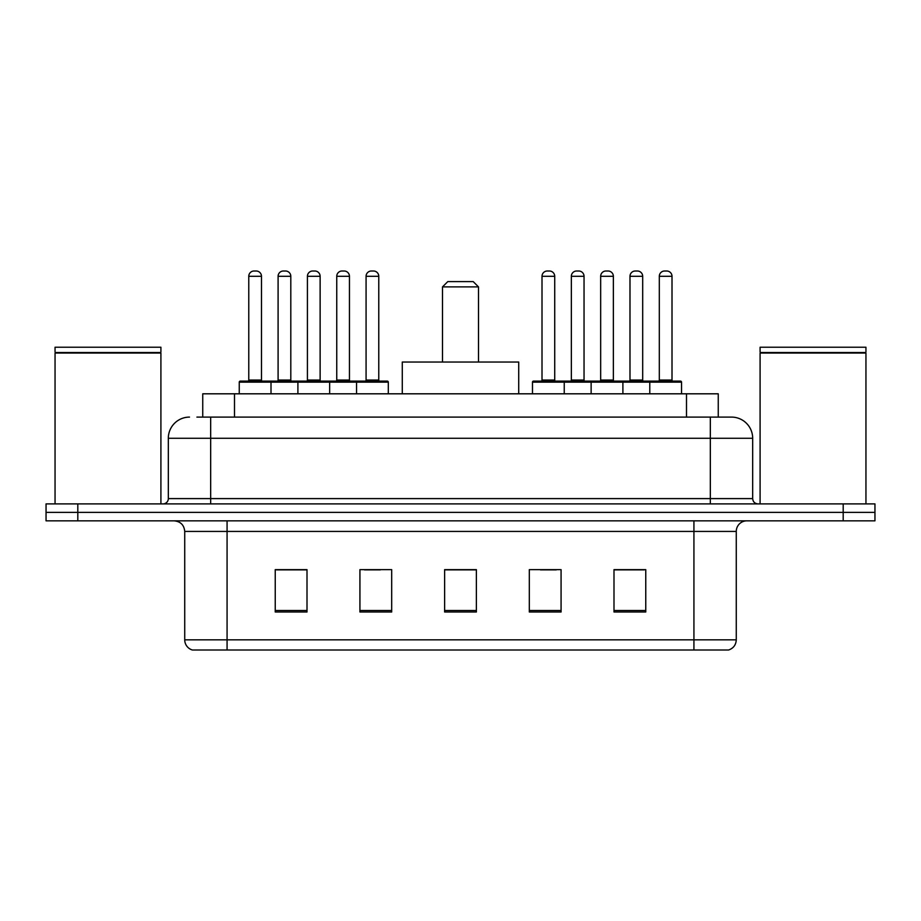 <?xml version="1.0" encoding="UTF-8"?>
<svg xmlns="http://www.w3.org/2000/svg" width="921" height="921" viewBox="0 0 921 921"><rect width="100%" height="100%" fill="white"/><g stroke="black" fill="none" stroke-linecap="round" stroke-linejoin="round"><path stroke-width="1.38" d="M196.91 417.098L210.667 417.098L196.91 417.098L202.747 417.098L202.747 393.808L718.253 393.808L718.253 417.098M189.496 417.098A21.171 21.171 0 0 0 168.324 438.269L168.324 498.606A5.296 5.296 0 0 1 163.029 503.902M731.504 417.098A21.171 21.171 0 0 1 752.676 438.269L210.667 438.269L210.667 417.098L731.182 417.098M752.676 438.269L752.676 498.606C752.998 501.83 754.76 503.591 757.971 503.902M77.813 503.902L46.05 503.902L46.05 512.375L77.813 512.375L46.05 512.375L46.05 520.837L77.813 520.837L77.813 512.375L843.187 512.375L77.813 512.375L77.813 503.902L843.187 503.902L843.187 512.375L874.95 512.375L843.187 512.375L843.187 520.837L77.813 520.837M843.187 520.837L874.95 520.837L874.95 503.902L843.187 503.902M736.27 639.83C735.983 644.907 733.438 648.292 728.649 649.996L693.927 649.996L693.927 639.83L736.27 639.83L736.27 531.429A10.591 10.591 0 0 1 746.862 520.837M693.927 649.996L192.351 649.996A10.591 10.591 0 0 1 184.73 639.83L184.73 531.429C184.096 524.993 180.574 521.47 174.138 520.837M645.759 611.993L645.759 569.639L613.996 569.639L613.996 611.993L645.759 611.993M561.073 611.993L561.073 569.639L529.31 569.639L529.31 611.993L561.073 611.993M307.004 611.993L307.004 569.639L275.241 569.639L275.241 611.993L307.004 611.993M391.69 611.993L391.69 569.639L359.927 569.639L359.927 611.993L391.69 611.993M476.376 611.993L476.376 569.639L444.624 569.639L444.624 611.993L476.376 611.993M613.996 569.857L644.274 569.857M628.398 569.857L614.952 569.857M364.486 569.857L380.361 569.857M305.841 569.857L292.394 569.857M276.507 569.857L307.004 569.857M540.431 569.857L556.307 569.857M476.376 569.857L444.624 569.857M55.053 353.054L160.91 353.054L55.053 353.054L55.053 503.902M160.91 353.054L160.91 503.902M160.381 352.524L55.582 352.524M160.91 351.995L160.91 347.229L55.053 347.229L55.053 351.995M442.506 286.892L478.494 286.892L473.198 281.596L447.802 281.596L442.506 286.892L442.506 362.045M478.494 286.892L478.494 362.045M518.719 393.808L518.719 362.045L402.281 362.045L402.281 393.808M760.09 353.054L865.947 353.054L760.09 353.054L760.09 503.902M865.947 353.054L865.947 503.902M865.418 352.524L760.619 352.524M865.947 351.995L865.947 347.229L760.09 347.229L760.09 351.995M356.542 393.808L356.542 382.157A1.059 1.059 0 0 1 357.601 381.098L387.246 381.098A1.059 1.059 0 0 1 388.305 382.157L239.253 382.157A1.059 1.059 0 0 1 240.312 381.098L269.945 381.098A1.059 1.059 0 0 1 271.004 382.157L271.004 393.808M261.483 380.039A1.059 1.059 0 0 0 262.543 381.098L247.714 381.098A1.059 1.059 0 0 0 248.774 380.039L261.483 380.039L261.483 276.3A5.296 5.296 0 0 0 256.188 271.004L254.069 271.004A5.296 5.296 0 0 0 248.774 276.3L248.774 380.039M239.253 382.157L239.253 393.808M297.897 393.808L297.897 382.157A1.059 1.059 0 0 1 298.957 381.098L328.601 381.098A1.059 1.059 0 0 1 329.649 382.157L329.649 393.808M320.128 276.3L307.418 276.3A5.296 5.296 0 0 1 312.714 271.004L314.832 271.004A5.296 5.296 0 0 1 320.128 276.3L320.128 380.039A1.059 1.059 0 0 0 321.187 381.098M307.418 276.3L307.418 380.039A1.059 1.059 0 0 1 306.359 381.098M378.773 276.3L366.074 276.3A5.296 5.296 0 0 1 371.359 271.004L373.477 271.004A5.296 5.296 0 0 1 378.773 276.3L378.773 380.039A1.059 1.059 0 0 0 379.832 381.098M366.074 276.3L366.074 380.039A1.059 1.059 0 0 1 365.015 381.098M388.305 382.157L388.305 393.808M649.777 393.808L649.777 382.157A1.059 1.059 0 0 1 650.836 381.098L680.481 381.098A1.059 1.059 0 0 1 681.54 382.157L532.488 382.157A1.059 1.059 0 0 1 533.547 381.098L563.192 381.098A1.059 1.059 0 0 1 564.239 382.157L564.239 393.808M554.718 276.3L542.009 276.3A5.296 5.296 0 0 1 547.304 271.004L549.423 271.004A5.296 5.296 0 0 1 554.718 276.3L554.718 380.039A1.059 1.059 0 0 0 555.777 381.098M542.009 276.3L542.009 380.039A1.059 1.059 0 0 1 540.961 381.098M532.488 382.157L532.488 393.808M591.132 393.808L591.132 382.157A1.059 1.059 0 0 1 592.191 381.098L621.836 381.098A1.059 1.059 0 0 1 622.895 382.157L622.895 393.808M613.363 276.3L600.665 276.3A5.296 5.296 0 0 1 605.949 271.004L608.067 271.004A5.296 5.296 0 0 1 613.363 276.3L613.363 380.039A1.059 1.059 0 0 0 614.422 381.098M600.665 276.3L600.665 380.039A1.059 1.059 0 0 1 599.606 381.098M672.008 276.3L659.309 276.3A5.296 5.296 0 0 1 664.605 271.004L666.723 271.004A5.296 5.296 0 0 1 672.008 276.3L672.008 380.039A1.059 1.059 0 0 0 673.067 381.098M659.309 276.3L659.309 380.039A1.059 1.059 0 0 1 658.25 381.098M681.54 382.157L681.54 393.808M299.267 381.098L269.634 381.098M278.096 276.3A5.296 5.296 0 0 1 283.392 271.004L285.51 271.004A5.296 5.296 0 0 1 290.806 276.3L278.096 276.3L278.096 380.039A1.059 1.059 0 0 1 277.037 381.098M290.806 276.3L290.806 380.039A1.059 1.059 0 0 0 291.865 381.098M357.924 381.098L328.279 381.098M336.752 276.3A5.296 5.296 0 0 1 342.036 271.004L344.155 271.004A5.296 5.296 0 0 1 349.45 276.3L336.752 276.3L336.752 380.039A1.059 1.059 0 0 1 335.693 381.098M349.45 276.3L349.45 380.039A1.059 1.059 0 0 0 350.51 381.098M592.514 381.098L562.869 381.098M571.342 276.3A5.296 5.296 0 0 1 576.627 271.004L578.745 271.004A5.296 5.296 0 0 1 584.041 276.3L571.342 276.3L571.342 380.039A1.059 1.059 0 0 1 570.283 381.098M584.041 276.3L584.041 380.039A1.059 1.059 0 0 0 585.1 381.098M651.159 381.098L621.514 381.098M629.987 276.3A5.296 5.296 0 0 1 635.283 271.004L637.401 271.004A5.296 5.296 0 0 1 642.685 276.3L629.987 276.3L629.987 380.039A1.059 1.059 0 0 1 628.928 381.098M642.685 276.3L642.685 380.039A1.059 1.059 0 0 0 643.744 381.098M234.498 417.098L234.498 393.808M686.502 417.098L686.502 393.808M210.667 503.902L210.667 438.269L168.324 438.269M168.324 498.606L752.676 498.606M710.333 417.098L710.333 503.902M693.927 520.837L693.927 531.429L184.73 531.429M736.27 531.429L693.927 531.429L693.927 639.83L227.073 639.83L227.073 649.996M184.73 639.83L227.073 639.83L227.073 520.837M476.376 610.519L444.624 610.519M391.69 610.519L359.927 610.519M307.004 610.519L275.241 610.519M561.073 610.519L529.31 610.519M645.759 610.519L613.996 610.519M261.483 276.3L248.774 276.3M307.418 380.039L320.128 380.039M366.074 380.039L378.773 380.039M542.009 380.039L554.718 380.039M600.665 380.039L613.363 380.039M659.309 380.039L672.008 380.039M278.096 380.039L290.806 380.039M336.752 380.039L349.45 380.039M571.342 380.039L584.041 380.039M629.987 380.039L642.685 380.039"/></g></svg>
